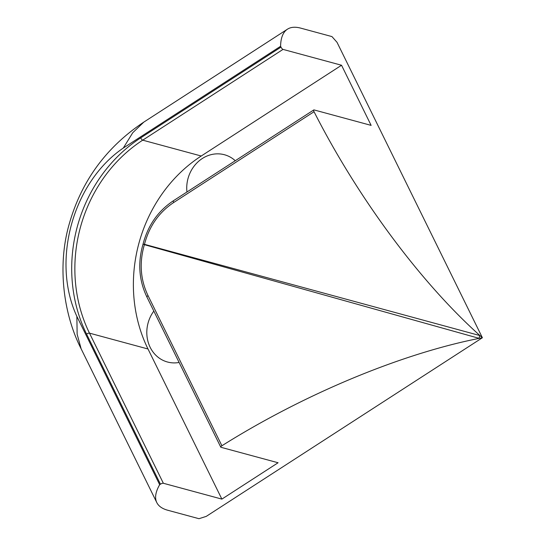 <?xml version="1.0" encoding="UTF-8"?>
<svg xmlns="http://www.w3.org/2000/svg" width="546" height="546" viewBox="0 0 546 546"><rect width="100%" height="100%" fill="white"/><g stroke="black" fill="none" stroke-linecap="round" stroke-linejoin="round"><path stroke-width="0.82" d="M221.874 499.112L163.356 483.265A2.361 0.758 153.8 0 0 160.442 484.193L159.671 484.691A106.163 34.132 153.8 0 0 156.798 502.579A106.163 34.132 153.8 0 0 167.752 510.244L198.983 518.7L206.265 516.373L482.391 337.749A293.086 95.222 -122.9 0 1 479.961 335.585A293.086 95.222 -122.9 0 1 314.046 111.718A2.361 0.764 -122.9 0 1 313.766 109.951A2.361 0.764 -122.9 0 1 314.059 109.923L371.13 125.382L341.543 65.247L201.235 156.013A141.55 125.901 -74.8 0 0 148.007 348.99L221.874 499.112L278.078 462.755L221.007 447.304A2.361 0.758 -26.2 0 1 220.768 447.133A2.361 0.758 -26.2 0 1 221.908 445.761L148.041 295.645A2.361 0.758 153.8 0 0 146.901 297.01L220.768 447.133M153.822 311.084A32.542 28.945 -74.8 0 0 150.164 347.317A32.542 28.945 -74.8 0 0 179.108 362.469M186.95 191.987A32.542 28.945 105.2 0 1 202.327 158.497A32.542 28.945 105.2 0 1 235.278 160.722M159.671 484.691L76.87 316.407C51.153 260.981 72.843 182.357 123.307 148.041L280.589 46.294A106.163 34.494 -122.9 0 1 287.442 29.197A106.163 34.494 -122.9 0 1 300.723 28.133L331.954 36.589L337.019 42.308L482.391 337.749A293.086 94.233 153.8 0 0 479.197 338.37A293.086 94.233 153.8 0 0 221.908 445.761M76.87 316.407L77.136 334.207L81.136 348.812L156.798 502.579M123.307 148.041L132.753 132.726L143.782 122.127L287.442 29.197M341.543 65.247L283.019 49.399A2.361 0.764 -122.9 0 1 280.992 47.113L280.589 46.294M148.041 295.645C140.39 279.62 139.175 262.633 144.383 244.669A2.361 0.921 105.5 0 0 144.478 244.335L479.961 335.585A2.361 0.935 -74.6 0 0 479.197 338.37L144.383 244.669L143.305 244.185L144.478 244.335C149.208 226.242 158.961 212.292 173.737 202.484L314.046 111.718M160.442 484.193L86.568 334.07A2.361 0.758 -26.2 0 1 89.483 333.142L163.356 483.265M201.235 156.013L142.711 140.165L283.019 49.399M148.007 348.99L89.483 333.142A141.55 125.901 -74.8 0 1 142.711 140.165A2.361 0.764 -122.9 0 1 140.684 137.879L280.992 47.113M140.684 137.879A143.912 127.996 -74.8 0 0 86.568 334.07M173.737 202.484A2.361 0.764 -122.9 0 1 173.457 200.716L313.766 109.951M81.136 348.805C63.35 314.093 57.159 265.506 69.24 223.969C81.443 181.06 106.293 147.113 143.782 122.127M143.072 244.042L143.032 244.185C137.653 262.728 138.943 280.337 146.901 297.01M143.066 244.042C147.959 225.368 158.094 210.927 173.457 200.716"/></g></svg>
